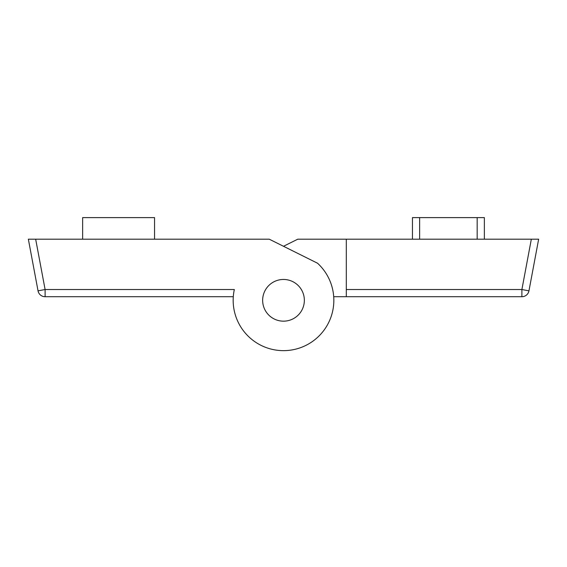<?xml version="1.0" encoding="UTF-8"?>
<svg xmlns="http://www.w3.org/2000/svg" width="567" height="567" viewBox="0 0 567 567"><rect width="100%" height="100%" fill="white"/><g stroke="black" fill="none" stroke-linecap="round" stroke-linejoin="round"><path stroke-width="0.85" d="M283.5 321.163A20.851 20.851 0 0 0 304.351 300.312A20.851 20.851 0 0 0 283.5 279.46A20.851 20.851 0 0 0 262.649 300.312A20.851 20.851 0 0 0 283.5 321.163A20.851 20.851 0 0 1 262.698 298.83A20.851 20.851 0 0 1 284.974 279.51M233.165 300.312A50.335 50.335 0 0 0 283.5 350.647A50.335 50.335 0 0 0 317.527 263.216L269.247 239.189L35.664 239.189L45.105 289.524L234.334 289.524A50.335 50.335 0 0 0 233.165 300.312M233.292 296.718L45.105 296.718A7.194 7.194 0 0 1 38.039 290.85L28.35 239.189L35.664 239.189M154.55 239.189L154.55 217.615L82.64 217.615L82.64 239.189M531.336 239.189L346.295 239.189L346.295 289.524L521.895 289.524L531.336 239.189L538.65 239.189L528.961 290.85L521.895 289.524L521.895 296.718L346.295 296.718L346.295 289.524M283.5 246.284L297.753 239.189L346.295 239.189M333.708 296.718L346.295 296.718M521.895 296.718A7.194 7.194 0 0 0 528.961 290.85A7.194 7.194 0 0 1 521.895 296.718M412.45 239.189L412.45 217.615L477.166 217.615L477.166 239.189M419.637 217.615L419.637 239.189M477.166 217.615L484.36 217.615L484.36 239.189M45.105 296.718L45.105 289.524L38.039 290.85"/></g></svg>
